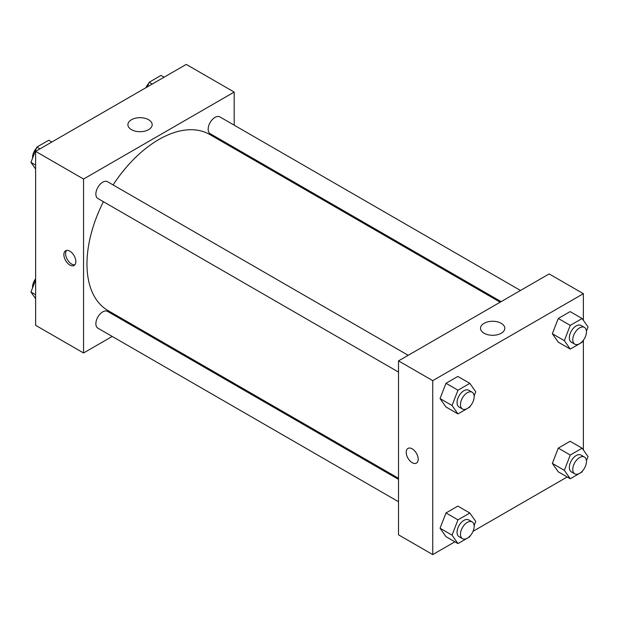 <?xml version="1.0" encoding="UTF-8"?>
<svg xmlns="http://www.w3.org/2000/svg" width="619" height="619" viewBox="0 0 619 619"><rect width="100%" height="100%" fill="white"/><g stroke="black" fill="none" stroke-linecap="round" stroke-linejoin="round"><path stroke-width="0.93" d="M112.209 336.442L83.55 352.985L35.623 325.315L35.623 151.376L186.257 64.407L234.183 92.076L234.183 125.17M234.183 147.539L234.183 148.614M131.452 119.738A12.14 7.01 180 0 1 144.684 118.214A12.14 7.01 180 0 1 152.181 124.69A12.14 7.01 180 0 1 140.033 131.7A12.14 7.01 180 0 1 127.893 124.69A12.14 7.01 180 0 1 131.452 119.738M83.55 352.985L83.55 179.046L35.623 151.376M83.55 179.046L234.183 92.076M69.854 265.025A8.473 4.89 60 0 1 64.322 257.558A8.473 4.89 60 0 1 65.622 250.772A8.473 4.89 60 0 1 74.094 255.662A8.473 4.89 60 0 1 74.094 265.45A8.473 4.89 60 0 1 69.854 265.025M66.573 250.424A8.473 4.89 -120 0 0 66.31 257.357A8.473 4.89 -120 0 0 71.58 264.034A8.473 4.89 -120 0 0 74.868 264.793M132.512 324.72L131.576 325.254M408.192 355.298L107.559 181.731A9.68 5.594 120 0 0 97.879 187.317A9.68 5.594 120 0 0 97.879 198.506L398.512 372.073M398.512 479.369L107.559 311.396A9.68 5.594 120 0 0 100.1 313.988A9.68 5.594 120 0 0 95.875 323.729A9.68 5.594 120 0 0 97.879 328.163L398.512 501.73M520.486 290.466L219.853 116.898A9.68 5.594 120 0 0 212.394 119.49A9.68 5.594 120 0 0 208.162 129.239A9.68 5.594 120 0 0 210.174 133.673L501.119 301.646M103.419 201.701A101.671 58.704 120 0 0 86.97 264.042A101.671 58.704 120 0 0 108.031 310.583L398.512 478.294M500.183 302.188L209.702 134.478A101.671 58.704 120 0 0 113.099 184.926M454.888 541.811L432.743 554.593L398.512 534.824L398.512 360.892L549.146 273.923L583.377 293.685L583.377 320.317M473.04 531.326L567.182 476.978M440.055 398.566L445.99 407.008L440.055 398.566L445.99 383.285L440.055 398.566L452.04 405.491L457.967 390.202L469.829 383.354L475.756 391.796L474.139 395.959M457.851 376.437L445.99 383.285L457.851 376.437L469.829 383.354M552.349 333.742L558.276 342.175L552.349 333.742L558.276 318.46L552.349 333.742L564.335 340.659L570.261 325.377L582.123 318.53L588.05 326.964L586.433 331.134M570.138 311.612L558.276 318.46L570.138 311.612L582.123 318.53M552.349 463.399L558.276 471.84L552.349 463.399L558.276 448.117L552.349 463.399L564.335 470.324L570.261 455.035L582.123 448.187L588.05 456.629L586.433 460.791M570.138 441.27L558.276 448.117L570.138 441.27L582.123 448.187M432.743 554.593L432.743 380.654L583.377 293.685M583.377 340.218L583.377 449.982M440.055 528.231L445.99 536.665L440.055 528.231L445.99 512.95L440.055 528.231L452.04 535.149L457.967 519.867L469.829 513.019L475.756 521.453L474.139 525.624M457.851 506.102L445.99 512.95L457.851 506.102L469.829 513.019M484.073 333.231A12.14 7.01 180 0 1 480.514 328.279A12.14 7.01 180 0 1 492.654 321.269A12.14 7.01 180 0 1 504.802 328.279A12.14 7.01 180 0 1 497.305 334.755A12.14 7.01 180 0 1 484.073 333.231M432.743 380.654L398.512 360.892M418.196 459.221A8.473 4.89 60 0 1 416.44 463.105A8.473 4.89 60 0 1 407.967 458.207A8.473 4.89 60 0 1 407.967 448.427A8.473 4.89 60 0 1 414.498 450.694A8.473 4.89 60 0 1 418.196 459.221M407.967 448.427A8.473 4.89 -120 0 0 407.975 458.207A8.473 4.89 -120 0 0 416.44 463.097M470.192 406.141L469.829 407.078L457.967 413.925L452.04 405.491M472.165 392.229L468.738 390.256A9.68 5.594 120 0 0 461.279 392.848A9.68 5.594 120 0 0 457.054 402.598A9.68 5.594 120 0 0 459.058 407.023L462.478 409.004A9.68 5.594 120 0 0 472.165 403.41A9.68 5.594 120 0 0 472.165 392.229A9.68 5.594 120 0 0 464.707 394.829A9.68 5.594 120 0 0 460.474 404.571A9.68 5.594 120 0 0 462.478 409.004M457.967 413.925L445.99 407.008M457.967 390.202L445.99 383.285M582.487 341.309L582.123 342.245L570.261 349.093L564.335 340.659M584.452 327.405L581.032 325.424A9.68 5.594 120 0 0 573.573 328.016A9.68 5.594 120 0 0 569.341 337.765A9.68 5.594 120 0 0 571.352 342.199L574.772 344.172A9.68 5.594 120 0 0 584.452 338.585A9.68 5.594 120 0 0 584.452 327.405A9.68 5.594 120 0 0 576.993 329.997A9.68 5.594 120 0 0 572.768 339.738A9.68 5.594 120 0 0 574.772 344.172M570.261 349.093L558.276 342.175M570.261 325.377L558.276 318.46M470.192 535.799L469.829 536.743L457.967 543.59L452.04 535.149M472.165 521.894L468.738 519.921A9.68 5.594 120 0 0 461.279 522.513A9.68 5.594 120 0 0 457.054 532.255A9.68 5.594 120 0 0 459.058 536.688L462.478 538.669A9.68 5.594 120 0 0 472.165 533.075A9.68 5.594 120 0 0 472.165 521.894A9.68 5.594 120 0 0 464.707 524.486A9.68 5.594 120 0 0 460.474 534.236A9.68 5.594 120 0 0 462.478 538.669M457.967 543.59L445.99 536.665M457.967 519.867L445.99 512.95M582.487 470.974L582.123 471.91L570.261 478.758L564.335 470.324M584.452 457.062L581.032 455.089A9.68 5.594 120 0 0 573.573 457.681A9.68 5.594 120 0 0 569.341 467.43A9.68 5.594 120 0 0 571.352 471.856L574.772 473.837A9.68 5.594 120 0 0 584.452 468.243A9.68 5.594 120 0 0 584.452 457.062A9.68 5.594 120 0 0 576.993 459.662A9.68 5.594 120 0 0 572.768 469.403A9.68 5.594 120 0 0 574.772 473.837M570.261 478.758L558.276 471.84M570.261 455.035L558.276 448.117M35.623 169.018L30.95 162.371L36.877 147.09L48.739 140.242L51.818 142.022M35.623 165.072L30.95 162.371M39.964 148.87L36.877 147.09M36.513 148.026A9.68 5.594 120 0 0 32.536 157.505A9.68 5.594 120 0 0 32.567 158.209M147.392 86.846L149.171 82.257L161.033 75.41L164.112 77.189M152.251 84.037L149.171 82.257M148.808 83.201A9.68 5.594 120 0 0 145.96 87.674M35.623 298.683L30.95 292.036L35.623 279.997M35.623 294.729L30.95 292.036M35.623 278.782A9.68 5.594 120 0 0 32.536 287.17A9.68 5.594 120 0 0 32.567 287.866"/></g></svg>
